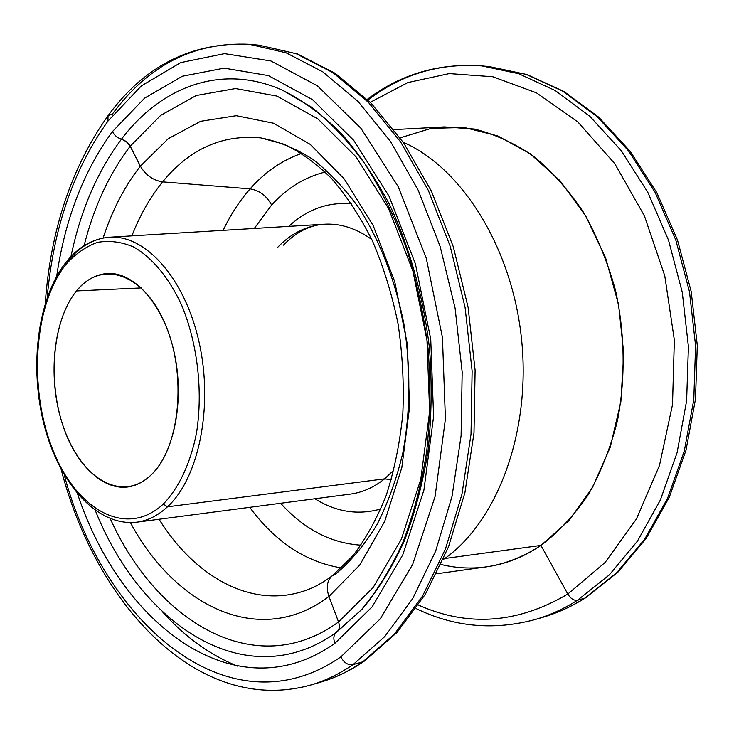 <?xml version="1.0" encoding="UTF-8"?>
<svg xmlns="http://www.w3.org/2000/svg" width="734" height="734" viewBox="0 0 734 734"><rect width="100%" height="100%" fill="white"/><g stroke="black" fill="none" stroke-linecap="round" stroke-linejoin="round"><path stroke-width="1.1" d="M441.061 564.483C475.393 572.777 508.69 566.419 540.94 545.417L567.795 594.054C517.745 623.533 467.971 627.203 418.472 605.064C467.971 627.203 517.745 623.533 567.795 594.054L540.94 545.417L568.988 520.599L592.558 487.44L610.238 447.208L620.881 401.727L623.735 353.302L618.551 304.472L605.605 257.882L585.704 215.961L560.07 180.748L530.187 153.755L497.698 135.891L464.218 127.487L431.262 128.34L400.14 137.864M370.257 102.32L407.884 82.557L449.263 73.593L492.789 76.74L536.462 92.842L577.942 122.046L614.734 163.618L644.379 215.787L664.756 275.791L674.353 340.071L672.509 404.627L659.49 465.439L636.433 518.966L605.128 562.437L567.795 594.054L605.128 562.437L636.433 518.966L659.49 465.439L672.509 404.627L674.353 340.071L664.756 275.791L644.379 215.787L614.734 163.618L577.942 122.046L536.462 92.842L492.789 76.74L449.263 73.593L407.884 82.557L370.257 102.32M367.257 99.365C400.92 74.051 439.134 62.904 481.88 65.913L518.791 73.739L555.216 90.548L589.806 116.293L621.129 150.516L647.783 192.271L668.509 240.146L682.281 292.316L688.409 346.632L686.62 400.819L677.097 452.621L660.389 499.964L637.433 541.141L609.367 574.85L577.493 600.256C573.951 600.779 570.713 598.715 567.795 594.054C570.713 598.715 573.951 600.779 577.493 600.256C563.749 608.899 549.582 615.349 534.985 619.588C549.582 615.349 563.749 608.899 577.493 600.256L584.714 598.192C570.979 606.807 556.822 613.229 542.233 617.477C556.822 613.229 570.979 606.807 584.714 598.192L577.493 600.256L609.367 574.85L637.433 541.141L660.389 499.964L677.097 452.621L686.62 400.819L688.409 346.632L682.281 292.316L668.509 240.146L647.783 192.271L621.129 150.516L589.806 116.293L555.216 90.548L518.791 73.739L481.88 65.913C439.4 62.922 401.425 74.299 367.954 100.044M416.095 608.541C453.961 626.992 493.587 630.671 534.985 619.588L542.233 617.477C557.179 613.129 571.648 606.559 585.649 597.77L617.936 572.135L646.223 538.352L669.27 497.303L685.978 450.291L695.502 399.002L697.3 345.42L691.226 291.747L677.537 240.183L656.875 192.785L630.231 151.342L598.797 117.247L563.923 91.466L526.994 74.547L489.404 66.61L526.287 74.409L562.675 91.144L597.21 116.761L628.487 150.809L655.095 192.336L675.766 239.945L689.492 291.811L695.584 345.824L693.786 399.709L684.253 451.226L667.555 498.331L644.608 539.306L616.569 572.869L584.714 598.192L616.569 572.869L644.608 539.306L667.555 498.331L684.253 451.226L693.786 399.709L695.584 345.824L689.492 291.811L675.766 239.945L655.095 192.336L628.487 150.809L597.21 116.761L562.675 91.144L526.287 74.409L489.404 66.61L481.88 65.913M141.378 287.93L76.51 290.948C54.839 317.51 48.105 369.835 59.619 414.371C71.024 458.933 99.98 491.147 128.45 486.871C136.652 485.587 144.286 481.532 151.351 474.705C174.343 452.639 184.729 399.837 174.187 352.513C163.792 305.105 134.836 272.121 107.981 273.488C96.071 274.149 85.575 279.966 76.51 290.948L141.378 287.93M65.785 264.616C33.883 304.922 28.47 386.873 51.986 447.712C75.006 508.91 125.734 539.132 163.297 504.038C178.729 488.238 190.445 463.549 196.483 433.097C203.135 391.415 197.565 343.411 181.72 305.298C169.022 277.819 152.177 257.606 133.781 247.055C121.385 241.789 109.21 240.247 97.255 242.422C85.695 246.642 75.207 254.037 65.785 264.616C33.883 304.922 28.47 386.873 51.986 447.712C75.006 508.91 125.734 539.132 163.297 504.038L167.48 506.809C157.957 515.617 147.727 520.745 136.808 522.186C147.727 520.745 157.957 515.617 167.48 506.809L163.297 504.038C178.729 488.238 190.445 463.549 196.483 433.097C203.135 391.415 197.565 343.411 181.72 305.298C169.022 277.819 152.177 257.606 133.781 247.055C121.385 241.789 109.21 240.247 97.255 242.422C85.695 246.642 75.207 254.037 65.785 264.616L65.95 262.368L65.785 264.616M76.51 290.948C101.145 259.781 143.286 272.433 165.031 323.621C187.188 374.404 179.94 447.905 151.351 474.705C123.092 502.304 83.685 480.348 65.546 432.821C47.031 385.616 51.527 321.428 76.51 290.948M65.95 262.368C78.125 247.028 92.631 238.651 109.476 237.229C93.438 238.513 79.428 246.661 67.455 261.653L65.95 262.368C37.361 298.756 29.158 366.908 44.168 425.124C59.124 483.165 96.76 526.847 136.808 522.186L350.301 494.101C362.449 492.496 373.881 487.413 384.588 478.862L167.48 506.809C198.831 478.164 213.557 406.664 199.143 342.448C184.94 278.113 145.314 234.467 109.476 237.229C145.314 234.467 184.94 278.113 199.143 342.448C213.557 406.664 198.831 478.164 167.48 506.809L384.588 478.862C373.881 487.413 362.449 492.496 350.301 494.101M277.177 247.844C290.802 233.467 306.546 225.595 324.41 224.219C340.576 223.283 356.375 228.384 371.826 239.532C356.375 228.384 340.576 223.283 324.41 224.219L109.476 237.229M393.929 470.054L384.588 478.862L391.332 479.641L384.588 478.862L393.929 470.054M314.923 498.762C336.181 512.048 358.183 515.433 380.918 508.928C358.183 515.433 336.181 512.048 314.923 498.762M351.659 203.85C328.098 201.777 307.142 209.291 288.792 226.375C307.142 209.291 328.098 201.777 351.659 203.85M271.626 205.015L254.285 228.457L271.626 205.015C266.561 195.785 259.386 190.4 250.12 188.877C239.596 200.859 230.604 214.677 223.164 230.348C230.604 214.677 239.596 200.859 250.12 188.877C259.386 190.4 266.561 195.785 271.626 205.015C287.058 188.051 304.922 177.059 325.217 172.04C304.922 177.059 287.058 188.051 271.626 205.015M280.645 503.267C304.151 529.26 330.942 543.233 361 545.178C330.942 543.233 304.151 529.26 280.645 503.267M249.725 507.332C275.305 541.931 305.885 562.134 341.475 567.933C305.885 562.134 275.305 541.931 249.725 507.332M301.72 153.406C282.251 160.131 265.047 171.958 250.12 188.877C265.047 171.958 282.251 160.131 301.72 153.406M162.627 181.876L250.12 188.877L162.627 181.876C150.167 197.262 139.91 215.255 131.872 235.871C139.91 215.255 150.167 197.262 162.627 181.876C153.112 180.417 145.69 175.178 140.377 166.168C145.69 175.178 153.112 180.417 162.627 181.876C189.546 148.965 222.209 134.304 260.634 137.882C222.209 134.304 189.546 148.965 162.627 181.876M335.998 573.777C351.146 560.895 364.77 544.582 376.881 524.847C387.864 503.322 396.525 479.311 402.847 452.814C410.471 411.783 410.856 367.211 403.847 323.602C395.03 279.856 380.24 241.578 359.495 208.777C345.072 188.785 329.465 172.261 312.684 159.223C295.527 148.332 278.177 141.222 260.634 137.882L284.067 144.231C300.087 151.773 315.886 163.168 331.474 178.408C346.595 195.859 360.238 216.658 372.413 240.807C383.414 266.534 391.947 294.151 398.021 323.639C402.498 353.678 404.104 383.634 402.838 413.517C399.929 442.758 394.415 469.989 386.295 495.202C376.881 518.773 365.761 538.958 352.926 555.748L332.429 575.649C327.061 580.346 325.905 587.292 328.951 596.467C259.928 648.773 175.398 606.486 130.423 522.617C175.398 606.486 259.928 648.773 328.951 596.467C325.905 587.292 327.061 580.346 332.429 575.649L335.998 573.777M304.096 590.989C251 608.816 194.785 576.585 159.058 519.259C194.785 576.585 251 608.816 304.096 590.989C313.712 587.815 323.162 582.695 332.429 575.649M103.127 238.018C112.137 210.328 124.551 186.381 140.377 166.168L168.288 138.662L200.676 121.293L236.293 115.715L273.498 123.211L310.253 144.387L344.274 178.958L373.166 225.531L394.708 281.553L407.177 343.42L409.59 406.893L401.837 467.54L384.726 521.314L359.761 565.006L328.951 596.467L338.539 621.946L373.138 587.567L401.333 539.261L420.766 479.375L429.638 411.554L426.995 340.429L412.93 271.14L388.607 208.594L356.073 156.902L317.914 118.908L276.874 96.062L235.568 88.548L196.253 95.503L160.7 115.357L130.23 146.185L140.377 166.168L168.288 138.662L200.676 121.293L236.293 115.715L273.498 123.211L310.253 144.387L344.274 178.958L373.166 225.531L394.708 281.553L407.177 343.42L409.59 406.893L401.837 467.54L384.726 521.314L359.761 565.006L328.951 596.467L338.539 621.946C255.698 682.363 156.837 622.12 110.274 518.709C156.837 622.12 255.698 682.363 338.539 621.946C340.016 626.377 339.429 629.754 336.768 632.084C339.429 629.754 340.016 626.377 338.539 621.946L373.138 587.567L401.333 539.261L420.766 479.375L429.638 411.554L426.995 340.429L412.93 271.14L388.607 208.594L356.073 156.902L317.914 118.908L276.874 96.062L235.568 88.548L196.253 95.503L160.7 115.357L130.23 146.185C109.219 173.83 93.842 206.997 84.089 245.688C93.842 206.997 109.219 173.83 130.23 146.185L126.578 141.809L121.477 139.157C97.31 171.536 80.465 210.686 70.95 256.606C80.465 210.686 97.31 171.536 121.477 139.157L125.899 141.295L129.423 144.846L140.377 166.168C124.551 186.381 112.137 210.328 103.127 238.018M334.906 633.424C245.33 696.025 140.717 624.276 95.301 510.479C140.717 624.276 245.33 696.025 334.906 633.424L362.22 609.101C378.102 590.063 392.066 567.52 404.095 541.463C414.774 513.653 422.747 483.467 428.023 450.933C431.592 417.481 432.097 383.396 429.528 348.668C423.27 296.086 409.884 247.954 389.387 204.263C374.863 176.986 358.632 153.158 340.695 132.771C322.088 114.605 302.793 100.466 282.819 90.365C221.686 62.959 161.122 86.685 121.477 139.157C117.321 137.836 114.311 135.313 112.449 131.579L144.616 98.117L182.307 76.244L224.191 68.134L268.396 75.593L312.528 99.686L353.742 140.359L389.011 196.134L415.435 263.919L430.739 339.191L433.601 416.472L423.922 490.064L402.792 554.794L372.257 606.697L334.915 643.287C333.08 638.433 333.621 634.763 336.539 632.258C333.621 634.763 333.08 638.433 334.915 643.287C235.431 713.787 120.376 624.047 77.547 493.863C120.376 624.047 235.431 713.787 334.915 643.287L372.257 606.697L402.792 554.794L423.922 490.064L433.601 416.472L430.739 339.191L415.435 263.919L389.011 196.134L353.742 140.359L312.528 99.686L268.396 75.593L224.191 68.134L182.307 76.244L144.616 98.117L112.449 131.579C114.311 135.313 117.321 137.836 121.477 139.157C161.122 86.685 221.686 62.959 282.819 90.365L311.565 107.219C330.465 122.275 348.32 141.267 365.119 164.187C381.001 189.188 394.745 217.172 406.361 248.12C416.49 280.37 423.738 313.932 428.106 348.797C430.702 383.845 430.207 418.224 426.637 451.933C421.353 484.688 413.389 514.965 402.746 542.784C390.782 568.749 377.01 591.081 361.431 609.77L336.603 632.213M56.674 276.296C64.996 219.374 83.584 171.132 112.449 131.579C83.584 171.132 64.996 219.374 56.674 276.296M107.916 121.156C73.611 169.205 53.371 227.98 47.205 297.481C53.371 227.98 73.611 169.205 107.916 121.156L108.045 115.688L107.916 121.156L141.387 85.878L180.729 62.592L224.558 53.637L270.965 60.977L317.437 85.841L360.944 128.276L398.25 186.775L426.243 258.111L442.437 337.466L445.419 418.967L435.088 496.478L412.636 564.51L380.276 618.835L340.842 656.902C343.952 662.811 348.017 665.389 353.026 664.637C339.337 674.023 325.254 680.813 310.766 685.015C325.254 680.813 339.337 674.023 353.026 664.637C348.017 665.389 343.952 662.811 340.842 656.902L380.276 618.835L412.636 564.51L435.088 496.478L445.419 418.967L442.437 337.466L426.243 258.111L398.25 186.775L360.944 128.276L317.437 85.841L270.965 60.977L224.558 53.637L180.729 62.592L141.387 85.878L107.916 121.156M64.216 474.87C103.274 622.386 229.091 733.972 340.842 656.902C229.091 733.972 103.274 622.386 64.216 474.87M108.045 115.688C144.552 65.73 191.638 41.939 249.312 44.297L286.15 52.82L322.887 71.895L358.155 101.576L390.451 141.414L418.261 190.326L440.189 246.633L455.089 308.106L462.172 372.092L461.099 435.748L452.043 496.294L435.611 551.206L412.783 598.458L384.799 636.552L353.026 664.637L384.799 636.552L412.783 598.458L435.611 551.206L452.043 496.294L461.099 435.748L462.172 372.092L455.089 308.106L440.189 246.633L418.261 190.326L390.451 141.414L358.155 101.576L322.887 71.895L286.15 52.82L249.312 44.297C194.171 41.801 148.552 65.023 112.458 113.972L108.045 115.688C71.519 167.269 50.582 229.843 45.242 303.408M61.161 469.421C95.934 604.009 197.785 716.32 310.766 685.015L320.464 682.189C335.612 677.785 350.274 670.738 364.449 661.05L397.011 632.469L425.426 594.155L448.428 547.069L464.925 492.661L473.999 432.922L475.109 370.239L468.099 307.289L453.309 246.78L431.454 191.244L403.617 142.827L371.083 103.164L335.254 73.354L297.536 53.995L259.377 45.233L296.242 53.729L333.007 72.703L368.275 102.219L400.553 141.809L428.335 190.409L450.226 246.349L465.081 307.408L472.118 370.973L471.017 434.216L461.925 494.377L445.465 548.959L422.601 595.953L394.58 633.864L362.779 661.839L353.026 664.637L362.779 661.839C349.072 671.197 334.97 677.977 320.464 682.189C334.97 677.977 349.072 671.197 362.779 661.839L364.449 661.05L362.779 661.839L394.58 633.864L422.601 595.953L445.465 548.959L461.925 494.377L471.017 434.216L472.118 370.973L465.081 307.408L450.226 246.349L428.335 190.409L400.553 141.809L368.275 102.219L333.007 72.703L296.242 53.729L259.377 45.233L249.312 44.297M237.697 666.178C210.034 655.058 184.986 636.974 162.563 611.917M443.538 558.923L444.767 558.51L443.253 559.583L444.767 558.51L443.538 558.923M403.232 142.268C461.769 167.691 512.479 247.853 521.645 340.145C530.957 432.427 497.138 521.507 444.767 558.51C497.138 521.507 530.957 432.427 521.645 340.145C512.479 247.853 461.769 167.691 403.232 142.268M394.02 129.597L444.391 126.909L474.366 129.037C494.588 134.083 514.268 143.112 533.389 156.113C551.858 171.334 568.538 190.023 583.42 212.181C596.953 236.036 607.633 262.047 615.468 290.214C624.946 333.374 625.616 378.432 617.514 420.454C610.605 447.667 600.852 472.421 588.264 494.707C574.318 515.167 558.537 532.067 540.94 545.417L444.767 558.51L540.94 545.417C523.626 557.088 505.515 564.226 486.587 566.831L436.62 573.768M283.434 245.147C296.114 232.072 309.776 225.099 324.41 224.219"/></g></svg>
